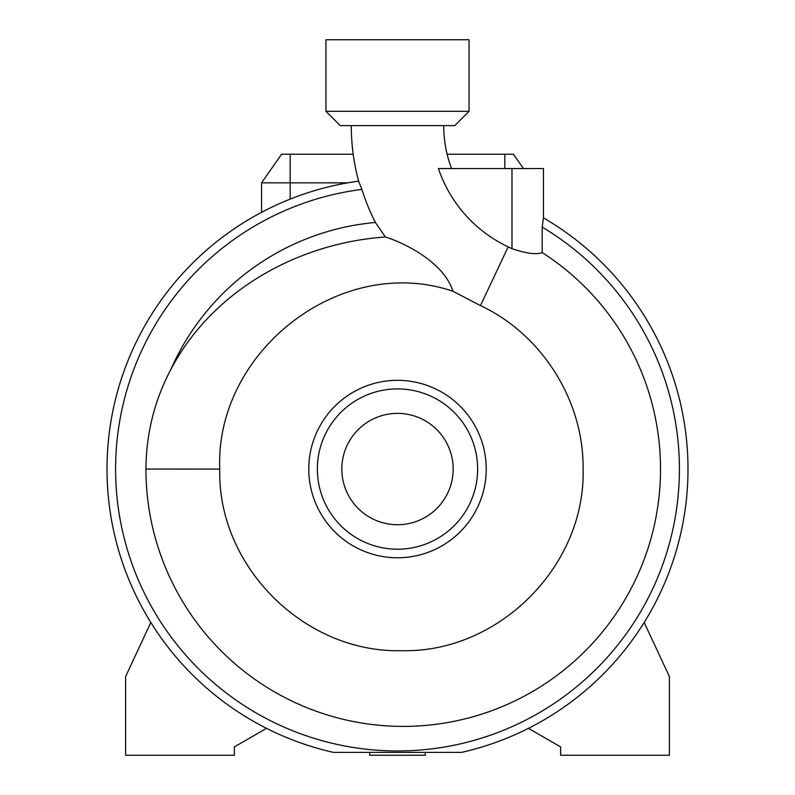 <?xml version="1.0" encoding="UTF-8"?>
<svg xmlns="http://www.w3.org/2000/svg" width="795" height="795" viewBox="0 0 795 795"><rect width="100%" height="100%" fill="white"/><g stroke="black" fill="none" stroke-linecap="round" stroke-linejoin="round"><path stroke-width="1.19" d="M351.281 125.61A214.173 214.173 0 0 0 358.615 181.171L358.615 181.171A290.493 290.493 0 0 0 333.423 752.388L461.577 752.388A290.493 290.493 0 0 0 543.462 217.89L543.462 168.54L438.403 168.54A134.107 134.107 0 0 0 508.184 246.877A245.774 245.774 0 0 1 511.98 248.706C526.618 253.575 536.685 254.857 542.19 252.572A257.292 257.292 0 0 1 403.224 726.401A257.292 257.292 0 0 1 145.932 469.05C146.21 433.504 154.528 400.263 170.905 369.347C212.722 290.155 298.334 243.031 385.396 236.989L375.399 222.471A213.308 213.308 0 0 1 361.904 189.399L358.615 181.171A290.493 290.493 0 0 0 107.007 469.05M452.911 291.238C340.399 253.019 214.928 351.937 219.748 469.07L219.748 469.11C217.383 566.706 304.644 653.132 401.545 650.688C498.634 653.132 585.587 566.08 583.113 469.11L583.113 469.05C583.868 400.779 542.14 334.516 480.458 305.568L452.911 291.238C443.63 261.545 402.817 242.306 385.396 236.989M443.719 125.61A121.734 121.734 0 0 0 451.54 168.54M341.83 469.05A55.67 55.67 0 0 0 397.5 524.72A55.67 55.67 0 0 0 453.17 469.05A55.67 55.67 0 0 0 397.5 413.38A55.67 55.67 0 0 0 341.83 469.05M477.636 469.05A80.136 80.136 0 0 0 397.5 388.914A80.136 80.136 0 0 0 317.364 469.05A80.136 80.136 0 0 0 397.5 549.186A80.136 80.136 0 0 0 477.636 469.05M486.222 469.05A88.722 88.722 0 0 0 397.5 380.328A88.722 88.722 0 0 0 308.778 469.05A88.722 88.722 0 0 0 397.5 557.772A88.722 88.722 0 0 0 486.222 469.05M469.05 39.75L325.95 39.75L325.95 111.3L469.05 111.3L469.05 39.75M469.05 111.3L454.74 125.61L340.26 125.61L325.95 111.3M528.476 728.339A290.493 290.493 0 0 0 644.179 622.475L669.39 676.545L669.39 755.25L560.634 755.25L560.634 746.903L528.476 728.339M542.19 252.572L542.19 227.102L543.462 217.89A290.493 290.493 0 0 1 461.577 752.388M347.743 182.85L261.555 182.85L261.555 212.335M425.156 752.388L425.404 755.25L369.596 755.25L369.844 752.388M261.555 182.85L281.599 154.23L353.199 154.23M447.138 154.23L513.401 154.23L523.428 168.54M375.399 222.471A247.563 247.563 0 0 0 170.905 369.347M150.821 622.475L125.61 676.545L125.61 755.25L234.366 755.25L234.366 746.903L266.524 728.339M480.458 305.568L508.184 246.877M361.904 189.399A281.907 281.907 0 0 0 115.593 469.05A281.907 281.907 0 0 0 397.5 750.957A281.907 281.907 0 0 0 542.19 227.102M290.175 154.23L290.175 199.108M219.748 469.07L145.932 469.05M504.825 168.54L504.825 154.23M511.98 248.706L511.98 168.54"/></g></svg>
